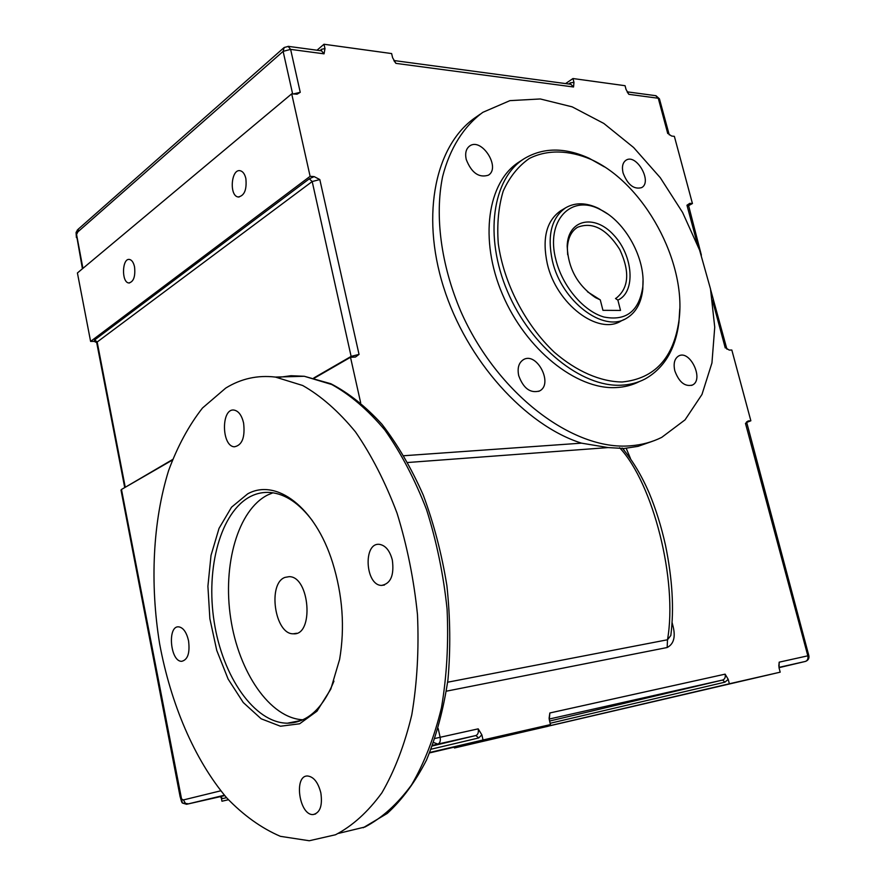 <?xml version="1.0" encoding="UTF-8"?>
<svg xmlns="http://www.w3.org/2000/svg" width="885" height="885" viewBox="0 0 885 885"><rect width="100%" height="100%" fill="white"/><g stroke="black" fill="none" stroke-linecap="round" stroke-linejoin="round"><path stroke-width="1.33" d="M228.363 799.719L221.958 801.224L221.372 798.226L222.688 798.58L220.21 796.677L186.58 804.288L182.343 803.016L188.516 803.823L224.414 795.217M186.58 804.288L188.516 803.823M182.111 802.706L181.58 801.688M182.343 803.016L121.477 489.46L121.013 490.113L180.086 796.566L180.673 796.411M550.149 723.277L724.937 682.158L728.211 679.37L729.351 683.773L454.47 747.98L780.194 672.169L779.065 667.909L779.176 662.168L778.811 666.184M454.47 747.98L454.282 747.128M221.958 801.224L228.385 799.741M220.675 796.633L221.372 798.226M309.341 178.781L312.195 181.536L319.817 179.566L314.153 176.602L309.341 178.781L94.695 339.873L94.23 341.378L96.697 342.595M94.23 341.378L90.602 341.411L310.115 176.325L314.153 176.602M293.112 93.998L300.247 92.317L297.061 94.197L291.707 93.843L77.415 272.967L90.602 341.411M82.924 268.354L76.143 232.257L78.433 229.005L77.814 231.925L283.123 51.374L290.623 49.383L324.054 53.83L324.983 48.598L321.576 49.261L319.983 50.611M283.886 47.746L78.433 229.005M76.84 233.983L77.814 231.925M317.018 50.213L323.987 44.25L324.983 48.598M565.592 83.577L572.982 78.533L625.053 85.701L626.038 89.418L628.859 94.33L627.233 92.018M431.117 749.208L478.697 737.946L481.86 734.86L478.188 728.853C478.763 732.426 477.988 734.661 475.842 735.535L432.378 745.933M481.86 734.86L483.033 739.982L429.8 752.46M746.907 421.813L748.234 420.95L745.48 423.406L746.586 423.616M748.234 420.95L750.856 420.784L746.586 422.466M360.66 402.741L350.504 357.274L355.46 357.053L359.033 354.398L351.234 356.345L313.81 377.961M350.504 357.274L314.418 378.105M172.332 460.111L121.477 489.46M570.891 84.296L573.546 86.984L573.967 82.36L570.383 82.858L568.701 83.998M572.982 78.533L573.967 82.36M323.987 44.25L391.624 53.565L392.619 57.768L395.927 63.377L393.88 60.556M726.375 348.292L729.196 350.073L731.829 350.029L750.856 420.784M688.099 204.966L689.78 203.351L686.97 205.232L688.143 205.829M689.78 203.351L692.435 203.539L688.154 205.884M668.949 134.31L671.704 136.058L674.37 136.356L692.435 203.539M549.098 718.288L549.839 712.978L549.297 719.671L550.459 724.594L483.033 739.982M429.623 752.903L550.459 724.594M728.211 679.37L725.125 674.149C725.678 677.235 724.848 679.193 722.647 680.034L549.618 721.032M446.405 691.174L667.168 647.521L667.5 639.767L447.655 682.213M780.194 672.169L729.351 683.773M310.115 176.325L291.707 93.843M652.577 441.239L637.996 446.361L623.925 448.496L608.15 447.578L581.489 443.153C525.347 425.453 466.495 360.46 443.485 286.851C420.286 213.219 436.04 143.447 476.506 116.776L480.212 114.176M630.485 458.485L626.237 448.43M76.84 236.881L82.427 268.774M220.774 790.803L183.405 799.94L185.286 803.071M183.405 799.94L181.79 799.111M245.864 178.538C246.926 189.733 244.36 195.873 238.165 196.979C228.994 195.928 231.14 168.416 240.244 170.739C242.91 171.424 244.791 174.024 245.864 178.538M134.553 266.905C135.516 276.551 133.602 281.906 128.79 282.968C121.289 282.437 122.03 257.789 129.52 259.46C131.887 260.013 133.558 262.502 134.553 266.905M431.758 752.15L454.99 746.807L431.758 752.15M530.115 730.39L548.191 726.231L530.115 730.39M670.022 697.723L689.327 693.287L670.022 697.723M630.562 445.786C641.857 444.901 652.256 442.091 661.748 437.356L685.056 419.844L701.971 394.478L711.938 362.972L714.737 327.173L710.5 288.93L699.581 250.09L682.578 212.433L660.276 177.697L633.627 147.518L603.813 123.435L572.186 106.853L540.315 98.965L509.926 100.636L482.856 112.318C463.851 126.245 449.812 148.271 442.588 176.701C434.623 215.951 440.973 264.836 460.797 311.354C496.972 393.781 573.192 451.04 630.562 445.786M674.824 370.837C673.231 363.602 674.481 358.668 678.552 356.035C689.902 349.232 704.416 379.709 692.38 385.063C684.868 386.911 679.016 382.165 674.824 370.837M466.218 159.444C464.89 153.182 466.052 148.702 469.681 145.992C481.65 137.164 501.164 167.862 488.31 175.208C478.851 178.084 471.484 172.829 466.218 159.444M518.71 375.671C517.183 368.083 518.732 362.762 523.367 359.697C536.786 351.301 553.733 384.145 539.518 390.971C530.347 393.526 523.411 388.426 518.71 375.671M623.084 172.973C621.69 166.867 622.653 162.63 625.961 160.251C636.282 153.083 652.721 181.823 641.658 187.62C633.892 189.7 627.697 184.821 623.084 172.973M604.433 166.889L589.189 158.293C564.851 147.209 543.169 147.352 524.152 158.703L519.252 161.878C487.513 181.635 478.907 239.437 502.514 294.473C525.834 349.586 576.279 389.666 615.783 387.586C624.445 387.21 632.366 385.174 639.556 381.468M524.152 158.703C492.414 178.449 483.874 236.417 507.559 291.641C530.978 346.964 581.522 387.243 621.038 385.207C629.855 384.831 637.897 382.74 645.165 378.924C664.192 368.138 675.443 349.354 678.906 322.549L679.769 308.854M622.188 381.988C600.517 381.767 576.589 371.457 554.32 352.241C525.247 324.729 503.775 283.2 498.288 243.663C496.85 224.303 498.487 206.791 503.2 191.127C509.561 177.033 518.278 166.148 529.363 158.459C547.229 149.454 568.845 149.996 590.87 159.366C644.07 183.029 687.059 262.391 678.95 320.624C673.496 358.248 654.579 378.703 622.188 381.988M624.235 319.419L621.159 320.945C598.304 335.614 556.366 304.13 547.295 263.763C541.952 238.452 546.41 220.785 560.659 210.774L561.223 210.431M607.718 213.993L598.725 208.473C586.312 202.499 575.305 202.267 565.692 207.776C551.443 217.798 547.019 235.498 552.395 260.898C561.521 301.387 603.537 333.026 626.381 318.357C635.861 312.748 641.337 302.98 642.798 289.041L643.008 280.401M555.957 260.002C545.271 220.741 571.068 193.638 600.373 209.623C625.418 221.46 645.928 259.095 642.764 287.105C639.003 311.343 626.049 321.31 603.935 317.018C583.569 311.232 562.495 286.419 555.957 260.002M567.672 254.725L567.385 247.999C567.893 238.153 571.279 231.25 577.507 227.29C592.552 221.482 606.634 228.872 619.743 249.47C630.031 271.64 628.892 287.835 616.347 298.057L615.495 298.499L617.874 300.092C635.917 292.238 633.35 255.787 613.814 235.133C594.654 213.727 567.838 219.192 567.174 246.118C568.082 268.31 577.518 285.479 595.483 297.603L600.284 299.893L587.463 291.773M617.874 300.092L620.518 310.425L602.939 310.325L600.284 299.893M615.495 298.499L616.347 298.057M619.611 447.733C653.064 483.276 677.877 580.527 667.5 639.767L670.819 635.507L671.051 633.649L670.83 635.43M622.299 448.075L624.511 450.675M225.73 388.084C241.008 378.647 257.557 374.974 275.401 377.076L302.681 385.495C321.056 395.927 338.678 411.414 355.527 431.957C371.545 455.211 385.384 482.281 397.044 513.156C407.089 545.647 413.892 579.465 417.477 614.61C419.025 649.678 417.123 683.098 411.779 714.881C404.567 744.893 394.61 770.879 381.889 792.827C367.928 811.965 352.473 825.948 335.503 834.765L309.263 840.75L280.401 836.336C261.385 828.172 243.452 815.317 226.615 797.761C194.28 759.396 170.705 703.663 159.599 643.638C149.831 583.27 152.817 521.442 168.57 470.687C177.52 446.383 188.826 425.486 202.488 408.018L225.73 388.084M320.846 792.894C322.638 805.66 320.093 812.872 313.202 814.543C299.296 815.771 293.433 775.337 307.582 775.99C313.71 776.742 318.124 782.373 320.846 792.894M392.343 560.105C394.301 575.327 390.694 583.757 381.546 585.416C365.206 585.405 362.95 542.306 379.411 544.352C385.517 545.359 389.831 550.614 392.343 560.105M188.538 640.718C190.065 652.986 187.786 659.845 181.679 661.316C170.274 661.781 167.132 625.64 178.67 626.834C183.239 627.576 186.525 632.211 188.538 640.718M243.596 423.019C245.222 437.367 242.147 445.299 234.359 446.803C221.372 446.305 221.073 407.797 234.116 410.098C238.585 411.016 241.749 415.319 243.596 423.019M247.689 493.852L231.538 507.205L219.049 528.334L211.017 555.393L207.909 586.268L209.867 618.703L216.748 650.409L228.131 679.083L243.275 702.546L261.163 718.797L280.468 726.231L299.639 723.786L316.974 711.197L330.791 689.149L339.619 659.402C345.017 627.421 342.65 595.096 332.539 562.406C315.104 506.806 276.054 478.066 247.689 493.852M333.944 681.129C322.771 708.73 307.239 722.757 287.371 723.2C254.338 722.934 222.611 676.538 214.203 622.055C205.519 567.617 220.763 511.596 250.654 496.397C256.938 493.233 263.564 491.938 270.522 492.514C285.379 493.941 299.384 503.399 312.527 520.878M302.869 719.782C269.859 718.233 238.707 672.025 230.708 618.372C222.445 564.752 237.899 509.926 267.735 494.947L272.945 492.801M671.914 624.954L672.666 624.821L672.08 622.487M285.036 577.385L289.118 576.666C309.872 576.212 314.241 636.027 293.289 633.793C274.759 634.501 267.347 583.292 285.036 577.385M321.576 49.261L321.399 50.799M321.487 50.81L324.054 53.83M224.735 795.593L220.077 796.699M222.688 798.58L226.538 797.673M478.697 737.946L475.842 735.535L437.832 744.086C439.956 743.201 440.719 740.933 440.144 737.282L435.055 738.444M124.674 487.358L96.753 342.893L97.173 342.008L312.195 181.536L351.312 357.263M94.695 339.873L97.173 342.008L125.183 486.905L124.719 487.569M125.227 487.292L172.542 459.558M570.383 82.858L570.338 84.219M724.937 682.158L722.647 680.034L549.176 719.051M478.188 728.853L440.144 737.282L438.175 728.521M433.628 742.515L437.832 744.086L432.599 745.347M725.125 674.149L549.839 712.978M745.48 423.406L807.828 655.818L779.176 662.168M686.97 205.232L697.546 244.691M712.447 300.236L725.246 347.938M628.859 94.33L658.274 98.246L667.755 133.591M395.927 63.377L573.546 86.984M300.247 92.317L290.623 49.383L288.101 46.33M359.033 354.398L319.817 179.566M581.489 443.153L403.969 455.72M667.168 647.521C674.038 643.937 675.875 636.37 672.666 624.821M321.631 50.832L288.433 46.374L284.162 47.502L283.123 51.374L292.636 93.943M805.693 661.327C808.282 660.265 809.332 658.363 808.835 655.608L807.828 655.818C808.359 658.75 807.529 660.619 805.339 661.438L779.01 667.666M778.955 667.378L805.339 661.438M655.608 95.668L659.48 99.02M407.83 462.501L608.15 447.578M278.034 377.464L290.966 375.727L304.274 376.269L331.742 384.51C350.217 394.732 367.917 409.91 384.853 430.033C400.938 452.821 414.833 479.338 426.537 509.594C436.615 541.432 443.462 574.608 447.08 609.123C448.651 643.561 446.781 676.439 441.46 707.757C434.258 737.382 424.291 763.091 411.558 784.895C397.564 803.956 382.043 817.994 365.007 826.988L338.612 833.36M181.569 801.666L180.097 796.577M77.128 230.321L78.632 228.784M808.835 655.608L746.564 421.902M570.925 84.296L393.858 60.523M394.411 61.353L394.035 60.8M710.655 289.727L726.928 349.199M701.374 255.145L688.309 204.501L687.269 205.265M627.133 91.841L655.995 95.713L659.436 98.832L669.226 134.808M293.212 722.735L292.714 722.138M76.398 237.567L76.077 232.578M128.79 282.968L129.531 282.979M238.165 196.979L239.116 197.034M590.87 159.366L589.189 158.293M678.95 320.624L678.906 322.549M560.659 210.774L565.692 207.776M600.373 209.623L598.725 208.473M642.764 287.105L642.798 289.041M593.968 296.364L595.483 297.603M567.385 247.999L567.174 246.118M692.38 385.063L691.594 385.406M539.518 390.971L538.688 391.358M622.232 448.042C632.675 460.576 641.669 475.61 649.236 493.133C655.896 509.174 661.316 526.542 665.487 545.226C672.423 579.011 674.204 609.101 670.808 635.507M275.401 377.076L304.274 376.269L330.824 383.725C348.601 392.896 365.649 406.425 381.977 424.291C397.575 444.491 411.337 468.099 423.273 495.124C433.86 523.688 441.737 553.855 446.892 585.627C450.31 617.686 450.664 649.037 447.965 679.68C443.54 709.25 436.382 736.021 426.526 760.005C415.308 781.897 402.221 799.708 387.254 813.426L363.193 827.752M287.371 723.2L301.409 720.412M622.376 448.109L624.5 450.664M381.535 585.416L384.466 585.018M313.213 814.543L315.646 813.946M293.289 633.793L296.652 633.273"/></g></svg>
